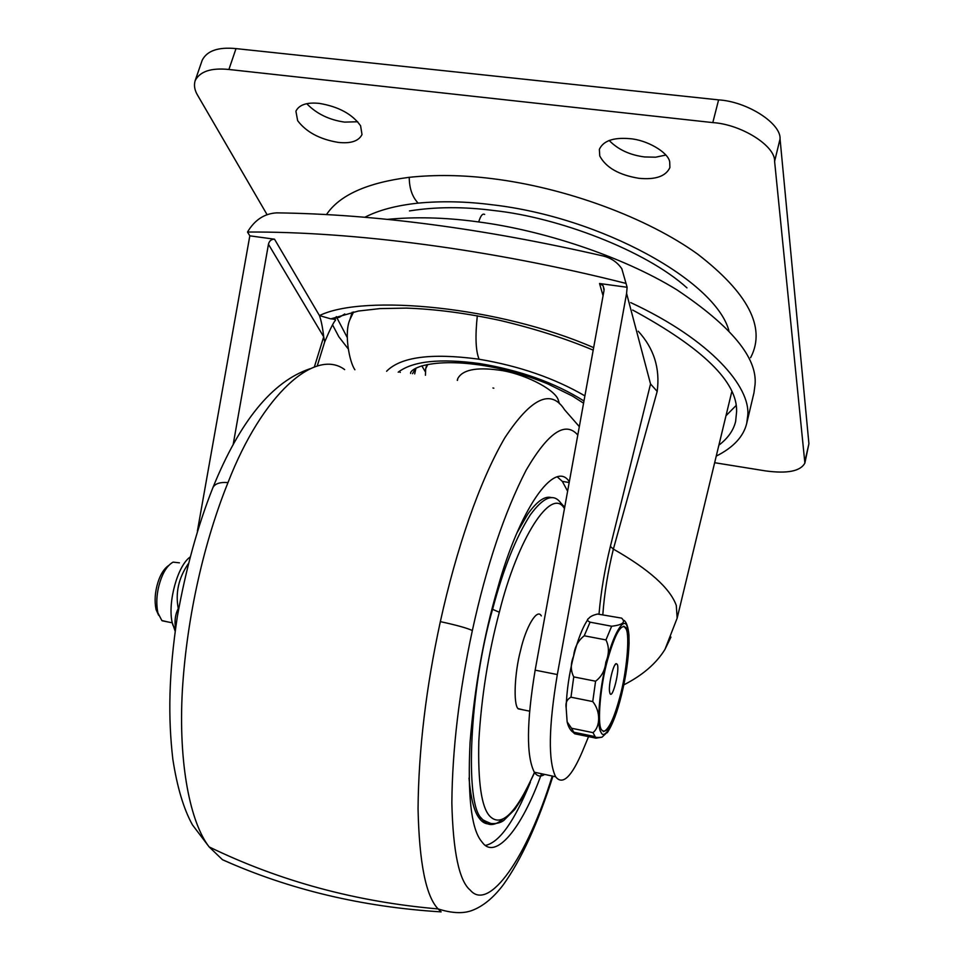 <?xml version="1.0" encoding="UTF-8"?>
<svg xmlns="http://www.w3.org/2000/svg" width="964" height="964" viewBox="0 0 964 964"><rect width="100%" height="100%" fill="white"/><g stroke="black" fill="none" stroke-linecap="round" stroke-linejoin="round"><path stroke-width="1.45" d="M523.006 709.817L517.933 708.54C513.318 703.949 514.511 673.041 520.608 650.254C525.886 626.865 537.177 607.838 541.31 615.9M551.842 497.725C545.166 495.424 537.081 500.991 527.585 514.414L517.078 532.646M469.022 778.093C470.733 798.023 474.047 811.254 478.939 817.797L480.397 819.665C483.53 823.292 487.278 824.606 491.64 823.618M567.615 491.182L562.325 481.385L557.578 477.12M485.627 845.38C499.521 842.259 514.439 821.244 530.345 782.31M569.314 481.783C555.059 458.792 519.439 508.823 497.472 588.944C483.723 636.095 474.589 687.199 470.071 742.232C467.564 794.324 471.083 826.979 480.614 840.222L482.687 842.861C495.508 859.623 521.488 829.811 541.515 773.743M718.879 445.187C727.941 438.246 733.532 430.318 735.64 421.389L736.616 411.532C737.46 381.973 702.816 348.137 632.673 310.047M716.24 456.117C733.435 447.453 743.606 436.499 746.739 423.256L747.763 415.243C750.474 387.154 711.492 340.184 630.709 302.6M360.584 125.778L362.006 134.538C358.68 141.166 350.739 143.781 338.171 142.383C319.771 139.31 306.275 132.08 297.659 120.693L295.9 111.197C299.129 104.727 306.95 102.124 319.373 103.401C338.557 106.63 352.294 114.089 360.584 125.778M357.74 121.753L344.606 122.115C329.17 119.91 316.541 113.776 306.733 103.69M669.691 161.759L669.896 167.567C665.835 176.328 655.508 179.907 638.891 178.304C618.972 175.014 605.922 167.567 599.753 155.963L599.355 149.36C603.283 140.804 613.478 137.25 629.938 138.683C646.699 139.852 668.076 152.143 669.691 161.759M665.799 155.047L655.628 157.204L644.567 156.951C629.781 155.035 617.984 149.528 609.152 140.443M686.983 287.887C645.494 250.266 557.879 217.418 494.424 210.598C464.046 206.609 435.716 206.73 409.471 210.923M750.582 357.68L751.064 356.801C765.886 327.254 748.052 293.008 697.562 254.062C646.989 217.695 565.856 187.618 491.712 178.593C462.973 174.99 435.487 174.568 409.242 177.316C367.043 182.75 339.449 195.174 326.471 214.586M267.052 214.623L197.632 95.291C194.595 90.267 193.764 85.41 195.126 80.723L202.199 60.238C206.995 50.743 218.262 46.862 236.011 48.61L718.602 99.882C747.257 101.533 781.141 123.428 780.057 138.949L808.917 443.705L804.88 463.045C800.542 471.227 787.419 473.854 765.524 470.902L714.649 462.708M195.126 80.723C199.849 71.408 211.116 67.673 228.902 69.48L712.806 122.597C741.533 124.38 775.61 146.094 774.598 161.374L804.88 463.045M492.941 387.974L493.821 388.191M638.24 331.218C653.929 348.378 660.244 368.441 657.183 391.408L613.369 549.106C607.91 571.375 604.392 593.209 602.825 614.598M544.624 774.405C540.563 777.117 537.129 776.394 534.333 772.212C526.248 756.354 526.525 722.349 535.153 670.161L557.325 674.547L626.588 293.43L627.118 287.272L621.816 268.751C617.322 262.208 611.043 257.942 602.994 255.942C483.362 228.48 374.598 214.116 276.692 212.863C264.425 213.538 254.701 219.937 247.507 232.035L249.821 235.831L197.403 531.031M599.018 614.008C600.933 591.788 604.717 569.266 610.381 546.407L650.543 383.961L657.183 391.408M623.804 684.862C642.53 675.342 656.255 663.521 664.967 649.399L670.944 637.096M457.454 380.37L457.743 378.659C462.358 369.899 475.915 367.031 498.388 370.043C522.235 372.839 554.493 388.781 558.192 399.747L559.433 403.699M627.118 287.272L599.536 283.512L603.103 285.718L604.042 290.333L535.153 670.161M314.336 367.043L323.699 336.822L268.45 244.266C269.293 240.88 271.318 239.193 274.523 239.205L249.821 235.831M317.18 366.163L324.699 341.883L323.699 336.822C322.711 327.953 321.301 320.879 319.458 315.589C364.043 293.646 500.075 306.685 593.655 347.643M268.45 244.266L233.119 444.886M626.118 283.44C491.435 249.29 352.716 231.372 247.507 232.035M588.546 736.629L582.702 750.775C571.604 776.984 562.578 785.648 555.626 776.755C548.046 760.97 548.612 726.892 557.325 674.547M344.799 313.963L339.352 317.264L333.146 318.735L330.507 318.783L319.458 315.589L274.523 239.205M336.376 316.614L334.52 319.385M425.449 375.261L425.666 368.718L427.811 364.476M425.184 371.489L421.846 365.922M158.602 615.225L156.06 609.561C154.336 600.97 154.975 591.872 157.976 582.256C160.542 574.219 164.073 568.664 168.555 565.579M179.449 562.831L173.086 562.12C167.628 565.217 163.29 571.724 160.096 581.654C156.662 592.667 155.927 603.09 157.903 612.923L161.832 620.503L167.628 621.888M175.135 631.131L172.134 622.358C167.603 602.199 177.569 565.989 189.932 557.168M188.221 563.856C178.617 577.954 175.291 592.836 178.256 608.501C175.279 614.321 174.376 620.924 175.532 628.299L175.532 628.335M609.983 693.49C612.514 699.804 620.021 669.51 617.249 664.28L616.117 663.63C613.273 664.401 608.573 684.054 609.501 691.345L609.983 693.49M603.356 731.616C608.597 730.001 614.092 718.505 619.828 697.129C626.467 673.571 630.107 635.601 626.058 628.865L623.829 626.154M601.524 729.736L601.669 729.989C606.645 734.785 612.875 723.868 620.346 697.237C626.986 673.667 630.637 635.71 626.588 628.962L626.022 627.793C621.274 622.949 615.14 633.589 607.633 659.725C600.476 684.597 596.969 724.687 601.524 729.736M572.291 731.556L574.713 733.785L595.957 738.159L601.994 737.207L608.248 731.254M571.544 728.242L567.133 721.831L566.145 707.697C565.362 702.816 566.977 699.322 570.977 697.201L592.74 701.575C600.632 711.107 600.56 726.627 592.993 732.64L571.544 728.242L574.713 733.785M573.749 676.897C570.531 670.583 570.495 663.606 573.652 655.966C574.532 647.362 578.063 640.638 584.232 635.782L605.958 639.927C609.248 646.627 609.2 654.062 605.826 662.208C604.982 670.39 601.572 676.716 595.583 681.211L573.749 676.897L570.977 697.201M590.076 622.166C587.124 620.768 586.642 619.563 588.63 618.551C589.944 616.647 592.932 615.14 597.572 614.044L621.611 618.117C625.985 622.214 622.672 624.913 611.658 626.239L590.076 622.166L584.232 635.782M621.575 694.297C628.046 669.57 631.095 633.42 627.154 626.672C624.25 615.442 612.743 634.818 606.32 662.75C599.319 689.031 596.499 727.061 600.946 732.098C604.392 741.762 615.671 720.445 621.575 694.297L621.611 694.55C625.937 676.8 628.432 659.701 629.07 643.241L628.938 634.939C628.154 627.166 626.552 622.322 624.13 620.418M564.458 508.618C551.601 485.76 517.584 538.394 499.328 612.236C488.254 653.845 481.422 696.803 478.819 741.111C477.867 782.286 481.494 807.278 489.712 816.086C501.256 827.968 516.198 813.351 534.538 772.26M499.328 612.236L492.58 609.32C503.268 569.049 515.836 537.563 530.296 514.884C543.395 497.002 553.529 493.002 560.699 502.883L564.699 507.269M502.834 819.123C494.761 825.931 488.158 826.305 483.036 820.244L481.59 818.388C464.383 803.904 469.613 688.368 492.58 609.32M232.782 864.214L222.479 859.719L209.14 846.91C190.523 822.907 178.159 764.585 182.389 689.959C187.028 614.285 205.031 539.454 227.986 482.59C219.9 481.976 214.864 483.687 212.875 487.7C239.867 421.148 272.246 381.503 310.01 368.754M227.986 482.59C262.329 393.939 315.469 347.667 344.666 369.61M222.479 859.719C289.128 889.591 362.018 906.967 441.138 911.884L438.126 908.932C425.931 896.363 419.244 862.961 418.051 808.7C418.581 750.113 426.016 687.754 440.343 621.635C456.382 548.878 479.385 481.349 504.859 437.764C531.188 397.819 551.083 388.48 564.567 409.748L579.328 426.63M552.252 776.032C527.344 857.02 489.001 912.45 470.275 890.17C459.201 881.072 453.056 852.043 451.851 803.072C452.297 749.606 459.129 692.092 472.348 630.528C467.106 628.07 456.442 625.106 440.343 621.635M472.348 630.528C486.471 565.892 504.413 512.414 526.175 470.095C548.239 432.402 565.446 420.726 577.798 435.053M725.976 415.749L736.002 405.615M746.739 423.256L753.969 392.83L755.053 384.564C757.475 357.885 731.423 326.314 676.897 289.827C621.226 255.581 541.033 230.035 478.698 221.961L475.541 221.539C444.633 217.454 415.243 216.731 387.347 219.37M484.663 214.442C482.59 213.225 480.602 215.731 478.698 221.961M728.892 330.604C715.517 280.982 601.199 217.213 492.291 204.79C466.528 201.452 441.801 200.898 418.135 203.127C396.288 205.465 378.515 210.188 364.814 217.286M409.242 177.316C409.302 188.342 412.267 196.945 418.135 203.127M805 460.985L808.917 443.705M774.598 161.374L780.057 138.949M712.806 122.597L718.602 99.882M228.902 69.48L236.011 48.61M731.688 392.095L677.15 618.177L676.294 605.452C670.088 588.245 649.109 569.459 613.369 549.106L610.381 546.407M400.313 372.393L398.927 371.61M650.543 383.961L626.588 293.43M603.066 295.743L599.536 283.512M348.052 348.679L338.834 336.761L332.616 324.964M337.051 318.048L347.197 337.412M415.978 368.152L414.689 373.912M352.197 312.203L349.968 319.47L353.619 311.914M398.192 372.2C412.821 361.09 439.933 358.21 479.542 363.548L480.542 365.091L482.795 365.428M479.542 363.548C520.09 370.272 554.903 382.756 583.979 400.988M477.313 315.77C475.107 336.52 475.698 351.017 479.108 359.247L477.517 359.006C430.896 352.92 400.59 357.005 386.6 371.261M584.907 395.879C554.445 378.177 519.174 365.971 479.108 359.247M595.957 738.159L592.993 732.64M592.74 701.575L595.583 681.211M605.958 639.927L611.658 626.239M607.2 732.773C612.55 724.783 617.346 712.047 621.611 694.55L621.551 694.683M529.573 711.155L518.126 708.817M478.939 817.797L481.59 818.388C481.41 819.219 484.518 820.918 490.893 823.485C496.074 823.931 500.352 822.943 503.714 820.509L514.752 809.483L522.259 798.011L534.755 772.309M569.182 482.53L562.325 481.385M552.938 776.189C537.948 823.268 521.428 859.442 503.353 884.699C493.387 897.906 482.783 906.546 471.529 910.655C467.058 912.209 456.876 914.932 438.126 908.932C356.102 901.87 279.777 881.192 209.152 846.922L192.426 824.835C183.642 808.929 177.111 787.022 172.821 759.114C167.989 717.192 168.64 674.439 177.364 616.406C185.932 568.639 197.765 525.742 212.875 487.7M750.546 357.608L751.064 356.801M457.261 380.334L457.743 378.659M677.15 618.177L664.967 649.399M603.103 285.718L604.151 289.369M534.333 772.212L555.626 776.755M324.699 341.883C330.122 329.146 333.725 321.94 335.472 320.277C336.014 319.638 334.351 319.132 330.507 318.783M593.197 350.125C565.29 338.424 534.237 328.531 500.063 320.434C466.709 313.228 435.487 309.119 406.422 308.106L379.949 308.601L358.391 311.035L331.014 318.807M425.666 368.718L426.847 364.669M412.52 373.671L415.797 368.236M583.569 403.205L572.447 396.059L547.516 383.78C525.031 374.635 502.714 368.405 480.542 365.091C456.37 361.596 436.68 361.91 421.485 366.031C415.147 368.127 411.52 370.345 410.604 372.67L410.592 373.454M349.968 319.47C343.859 332.749 349.317 362.018 354.897 369.754M157.903 612.923L156.06 609.561M172.219 622.816L162.157 620.78M175.364 629.552L172.64 624.6M616.117 663.642L614.646 665.413M601.994 737.207C597.439 737.713 594.921 737.472 594.402 736.472L573.074 732.086C573.52 732.544 569.134 730.507 567.133 721.831M566.145 707.697C566.651 691.055 569.134 673.848 573.616 656.074C577.773 639.626 582.497 627.492 587.751 619.695"/></g></svg>
